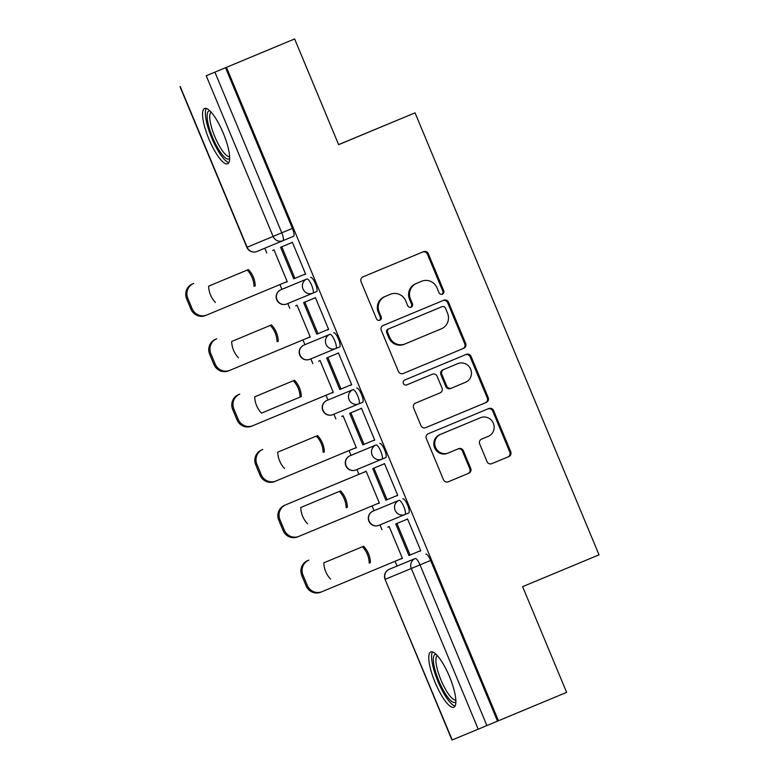 <?xml version="1.0" encoding="UTF-8"?>
<svg xmlns="http://www.w3.org/2000/svg" width="779" height="779" viewBox="0 0 779 779"><rect width="100%" height="100%" fill="white"/><g stroke="black" fill="none" stroke-linecap="round" stroke-linejoin="round"><path stroke-width="1.17" d="M442.394 294.17A2.639 2.551 67.5 0 0 443.728 290.752L428.333 253.759A3.768 3.642 67.5 0 0 423.523 251.666L362.985 276.876A3.768 3.642 67.5 0 0 361.067 281.764L376.471 318.757A2.639 2.551 67.5 0 0 379.831 320.218A2.639 2.551 67.5 0 0 379.84 320.218A2.639 2.551 67.5 0 0 381.174 316.8L379.178 312.009A12.065 11.656 67.5 0 1 385.303 296.39L390.347 294.287A12.065 11.656 67.5 0 1 390.367 294.277A12.065 11.656 67.5 0 1 405.752 300.947L407.748 305.738A2.639 2.551 67.5 0 0 411.108 307.189A2.639 2.551 67.5 0 0 412.451 303.771L410.455 298.99A12.065 11.656 67.5 0 1 416.58 283.361L421.624 281.258A12.065 11.656 67.5 0 0 421.624 281.258A12.065 11.656 67.5 0 1 437.029 287.918L439.025 292.709A2.639 2.551 67.5 0 0 442.384 294.17A2.639 2.551 67.5 0 0 442.394 294.17M441.907 294.316A2.639 2.551 67.5 0 0 442.813 291.132L427.408 254.139A3.768 3.642 67.5 0 0 422.705 252.016M379.354 320.364A2.639 2.551 67.5 0 0 380.259 317.18L378.263 312.389L379.178 312.009M410.63 307.335A2.639 2.551 67.5 0 0 411.536 304.151L409.54 299.37L410.455 298.99M376.802 509.544L399.033 500.342A7.683 1.986 67.4 0 1 403.824 506.671A7.683 1.986 67.4 0 1 404.944 514.529L378.945 525.309A7.683 7.42 -112.5 0 1 378.925 525.309A7.683 7.42 -112.5 0 1 369.139 521.063A7.683 7.42 67.5 0 1 373.034 511.112L399.033 500.342A7.683 7.42 -112.5 0 0 395.138 510.294A7.683 7.42 -112.5 0 0 404.934 514.539L404.944 514.529A7.683 7.42 -112.5 0 1 404.934 514.539A7.683 7.683 0 0 0 404.944 514.529L378.925 525.309A7.683 7.683 0 0 1 368.895 521.161A7.683 7.683 0 0 1 373.034 511.112L376.802 509.544L373.034 511.112M353.763 454.206L376.004 445.004A7.683 1.986 67.4 0 1 380.795 451.333A7.683 1.986 67.4 0 1 381.905 459.191L381.905 459.191A7.683 7.42 -112.5 0 1 381.895 459.201L355.906 469.971A7.683 7.42 -112.5 0 1 355.896 469.971A7.683 7.42 -112.5 0 1 346.1 465.725A7.683 7.42 67.5 0 1 349.995 455.773L376.004 445.004A7.683 7.42 -112.5 0 0 372.099 454.955A7.683 7.42 -112.5 0 0 381.895 459.201A7.683 7.683 0 0 0 381.905 459.191L385.673 457.624A7.683 1.986 -112.6 0 0 384.563 449.765A7.683 1.986 -112.6 0 0 379.772 443.436M330.734 398.867L352.965 389.666A7.683 1.986 67.4 0 1 357.756 395.995A7.683 1.986 67.4 0 1 358.876 403.853L358.876 403.853A7.683 7.42 -112.5 0 1 358.856 403.863A7.683 7.42 -112.5 0 1 349.07 399.617A7.683 7.42 -112.5 0 1 352.965 389.666L326.966 400.435A7.683 7.42 67.5 0 0 323.061 410.387A7.683 7.42 -112.5 0 0 332.857 414.632A7.683 7.42 -112.5 0 1 332.857 414.632L358.846 403.863M307.695 343.529L329.926 334.327A7.683 1.986 67.4 0 1 334.717 340.657A7.683 1.986 67.4 0 1 335.837 348.515L335.837 348.515A7.683 7.42 -112.5 0 1 335.827 348.525A7.683 7.42 -112.5 0 1 326.031 344.279A7.683 7.42 -112.5 0 1 329.926 334.327L303.927 345.097A7.683 7.42 67.5 0 0 300.032 355.049A7.683 7.42 -112.5 0 0 309.828 359.294A7.683 7.42 -112.5 0 1 309.828 359.294L335.817 348.525M284.666 288.191L280.898 289.759L284.666 288.191A7.683 1.986 -112.6 0 0 284.656 288.191L306.897 278.989A7.683 1.986 67.4 0 1 311.688 285.318A7.683 1.986 67.4 0 1 312.798 293.177L312.798 293.177A7.683 7.42 -112.5 0 1 312.788 293.186L286.799 303.956A7.683 7.42 -112.5 0 1 286.789 303.956A7.683 7.42 -112.5 0 1 276.993 299.711A7.683 7.42 67.5 0 1 280.898 289.759L306.897 278.989A7.683 7.42 -112.5 0 0 302.992 288.941A7.683 7.42 -112.5 0 0 312.788 293.186A7.683 7.683 0 0 0 312.798 293.177L316.566 291.609A7.683 1.986 -112.6 0 0 316.576 291.609A7.683 1.986 -112.6 0 0 315.456 283.751A7.683 1.986 -112.6 0 0 310.665 277.421M223.271 133.16A29.972 7.761 -112.6 0 0 204.585 108.466A29.972 7.761 -112.6 0 0 208.938 139.1A29.972 7.761 -112.6 0 0 227.624 163.794A29.972 7.761 -112.6 0 0 223.271 133.16M449.483 676.61A29.972 7.761 -112.6 0 0 430.797 651.916A29.972 7.761 -112.6 0 0 435.159 682.55A29.972 7.761 -112.6 0 0 453.845 707.244A29.972 7.761 -112.6 0 0 449.483 676.61M487.021 461.577A3.768 3.642 67.5 0 0 491.822 463.661A3.768 3.642 67.5 0 0 491.831 463.661L508.814 456.582A3.768 3.642 67.5 0 0 510.732 451.703L493.623 410.621A3.768 3.642 67.5 0 0 488.822 408.537L428.275 433.737A3.768 3.642 67.5 0 0 426.366 438.626L443.465 479.708A3.768 3.642 67.5 0 0 448.276 481.792L468.792 473.252A3.768 3.642 67.5 0 0 470.711 468.364L463.388 450.788A3.768 3.642 67.5 0 0 458.578 448.704L448.402 452.94A10.088 9.747 67.5 0 1 448.383 452.95A10.088 9.747 67.5 0 1 435.529 447.36A10.088 9.747 67.5 0 1 440.651 434.312L480.497 417.719A10.088 9.747 67.5 0 1 480.516 417.71A10.088 9.747 67.5 0 1 493.38 423.289A10.088 9.747 67.5 0 1 488.258 436.347L481.617 439.113A3.768 3.642 67.5 0 0 479.698 443.991L487.021 461.577M206.221 75.758L294.628 38.95L338.631 144.66L415.041 112.848L599.022 554.843L522.621 586.655L566.625 692.365L498.443 720.76L226.446 67.345L214.907 72.145L281.794 232.843A7.683 1.986 67.4 0 1 282.913 240.692L282.913 240.692A7.683 7.42 67.5 0 0 282.913 240.692A7.683 7.683 0 0 0 282.913 240.692L293.537 236.271L282.913 240.692A7.683 7.42 67.5 0 1 273.108 236.456L206.221 75.758L214.907 72.145M294.628 38.95L226.446 67.345M463.739 348.301A3.768 3.642 67.5 0 0 465.647 343.412L448.548 302.33A3.768 3.642 67.5 0 0 443.738 300.246L383.2 325.456A3.768 3.642 67.5 0 0 381.291 330.335L398.39 371.427A3.768 3.642 67.5 0 0 403.201 373.511A3.768 3.642 67.5 0 0 403.201 373.501L462.823 348.68A3.768 3.642 67.5 0 0 464.732 343.792L447.633 302.71A3.768 3.642 67.5 0 0 442.92 300.587M471.091 356.47L488.19 397.563A3.768 3.642 67.5 0 1 486.281 402.441L425.743 427.652A3.768 3.642 67.5 0 0 425.743 427.652L425.743 427.652A3.768 3.642 67.5 0 1 420.923 425.568L413.61 407.982A3.768 3.642 67.5 0 1 415.519 403.103L440.077 392.879A3.768 3.642 67.5 0 0 441.985 387.991L437.126 376.335A3.768 3.642 67.5 0 0 432.326 374.251A3.768 3.642 67.5 0 0 432.316 374.251L406.755 384.894A2.639 2.551 67.5 0 1 403.386 383.434A2.639 2.551 67.5 0 1 404.729 380.016L466.27 354.387A3.768 3.642 67.5 0 0 466.27 354.387A3.768 3.642 67.5 0 1 471.091 356.47L470.165 356.85L487.274 397.942L488.19 397.563M478.209 729.183L411.322 568.485L385.313 579.255A7.683 7.42 -112.5 0 1 389.218 569.313L415.217 558.533A7.683 1.986 67.4 0 1 420.008 564.872L486.894 725.561L478.209 729.183L451.966 740.05L385.079 579.352L452.209 739.953M264.782 248.209L266.778 252.99M279.914 284.559L281.91 289.34M287.811 303.528L289.807 308.328M302.953 339.897L304.94 344.678M310.85 358.866L312.846 363.666M325.992 395.235L327.978 400.017M333.889 414.204L335.885 419.005M349.021 450.574L351.017 455.355M356.918 469.542L358.915 474.343M372.06 505.912L374.047 510.693M379.957 524.88L381.953 529.681M395.089 561.25L397.086 566.031M338.612 144.602L415.041 112.848M498.443 720.76L486.894 725.561M285.796 282.115L287.247 281.716L273.955 249.786L272.65 250.536M285.864 282.29L287.247 281.716M304.17 274.5L305.621 274.101L292.329 242.181L291.025 242.931M304.238 274.675L305.621 274.101M327.209 329.838L328.65 329.439L315.368 297.52L314.064 298.269M308.825 337.453L310.276 337.054L296.994 305.125L295.689 305.874M308.903 337.628L310.276 337.054M327.277 330.014L328.66 329.439M350.238 385.177L351.689 384.777L338.398 352.858L337.093 353.608M331.864 392.791L333.315 392.392L320.023 360.463L318.718 361.213M331.942 392.967L333.315 392.392M350.316 385.352L351.689 384.777M373.277 440.515L374.728 440.116L361.437 408.196L360.132 408.946M354.903 448.129L356.354 447.73L343.062 415.801L341.757 416.551M354.971 448.305L356.354 447.73M373.345 440.69L374.728 440.116M396.307 495.853L397.757 495.454L384.475 463.534L383.171 464.284M377.932 503.468L379.383 503.068L366.101 471.149L364.796 471.889M378.01 503.643L379.383 503.068M396.384 496.028L397.757 495.454M419.345 551.191L420.796 550.792L407.505 518.872L406.2 519.622M400.971 558.806L402.422 558.407L389.13 526.487L387.825 527.227M401.039 558.981L402.422 558.407M419.414 551.366L420.796 550.792M408.712 512.962L404.944 514.529L408.712 512.962A7.683 1.986 -112.6 0 0 407.592 505.104A7.683 1.986 -112.6 0 0 402.801 498.774M362.644 402.285L358.876 403.853L362.644 402.285A7.683 1.986 -112.6 0 0 361.524 394.427A7.683 1.986 -112.6 0 0 356.733 388.098M339.605 346.947L335.837 348.515L339.605 346.947A7.683 1.986 -112.6 0 0 338.485 339.089A7.683 1.986 -112.6 0 0 333.694 332.76M497.518 721.14L430.631 560.452A7.683 1.986 -112.6 0 0 425.84 554.112M225.53 67.724L292.417 228.413A7.683 1.986 67.4 0 1 293.537 236.271M420.748 281.628A12.065 11.656 67.5 0 0 420.709 281.647L415.665 283.741A12.065 11.656 67.5 0 0 409.54 299.37M378.263 312.389A12.065 11.656 67.5 0 1 384.388 296.77L389.432 294.666A12.065 11.656 67.5 0 0 389.432 294.666L390.347 294.287M403.094 373.55L462.823 348.68M445.432 308.114A2.639 2.551 67.5 0 0 442.073 306.663A2.639 2.551 67.5 0 0 442.063 306.663L388.925 328.787A2.639 2.551 67.5 0 0 387.591 332.205L389.695 337.258A12.065 11.656 67.5 0 0 405.07 343.919A12.065 11.656 67.5 0 0 405.09 343.919L441.411 328.787A12.065 11.656 67.5 0 0 447.536 313.168L445.432 308.114M441.157 307.043A2.639 2.551 67.5 0 0 441.148 307.043L388.01 329.166A2.639 2.551 67.5 0 0 386.666 332.584L387.591 332.205M405.051 343.928L404.174 344.299A12.065 11.656 67.5 0 0 404.174 344.299A12.065 11.656 67.5 0 1 388.77 337.638L386.666 332.584M425.636 427.69L485.356 402.821A3.768 3.642 67.5 0 0 487.274 397.942M431.41 374.621A3.768 3.642 67.5 0 0 431.41 374.631A3.768 3.642 67.5 0 0 431.4 374.631L406.667 384.923M465.55 382.265A10.088 9.747 67.5 0 0 470.672 369.217A10.088 9.747 67.5 0 0 457.809 363.637A10.088 9.747 67.5 0 0 457.799 363.637L443.757 369.489A3.768 3.642 67.5 0 0 441.839 374.368L446.698 386.033A3.768 3.642 67.5 0 0 451.499 388.117A3.768 3.642 67.5 0 0 451.508 388.117L465.55 382.265M456.903 364.007A10.088 9.747 67.5 0 0 456.893 364.017A10.088 9.747 67.5 0 0 456.874 364.027L442.832 369.869A3.768 3.642 67.5 0 0 440.924 374.748L441.839 374.368M450.583 388.497L450.593 388.497A3.768 3.642 67.5 0 0 450.593 388.497A3.768 3.642 67.5 0 1 445.773 386.413L440.924 374.748M470.165 356.85A3.768 3.642 67.5 0 0 465.462 354.727M480.516 417.71L479.601 418.089A10.088 9.747 67.5 0 0 479.601 418.089A10.088 9.747 67.5 0 0 479.582 418.099L480.497 417.719M447.467 453.329L447.487 453.32A10.088 9.747 67.5 0 0 447.487 453.32A10.088 9.747 67.5 0 1 434.604 447.74A10.088 9.747 67.5 0 1 439.726 434.692L479.582 418.099M448.178 481.831L467.877 473.632A3.768 3.642 67.5 0 0 469.786 468.744L462.473 451.168A3.768 3.642 67.5 0 0 457.76 449.045M491.724 463.7L507.898 456.961A3.768 3.642 67.5 0 0 509.807 452.083L492.708 411A3.768 3.642 67.5 0 0 487.995 408.878M287.169 281.54L206.815 314.998A11.529 11.13 -112.5 0 1 206.795 315.008L205.617 315.495A11.529 11.13 -112.5 0 1 205.598 315.505A11.529 11.13 -112.5 0 1 190.913 309.136L186.629 298.844A11.529 11.13 67.5 0 1 192.471 283.926L193.669 283.429A11.529 11.13 67.5 0 0 187.817 298.347L186.629 298.844M215.432 302.466A23.828 23.01 -112.5 0 1 208.636 286.146L248.433 269.573A23.828 23.01 67.5 0 1 255.23 285.893L254.032 286.39A23.828 23.01 67.5 0 0 247.245 270.07M281.784 246.777L292.407 242.357L280.586 247.274L281.784 246.777L294.929 278.346L305.543 273.926M294.929 278.346L293.732 278.843L280.586 247.274M205.598 315.505L206.795 315.008A11.529 11.13 -112.5 0 1 192.101 308.64L187.817 298.347M255.23 285.893L254.032 286.39M229.669 158.225A25.941 6.709 67.4 0 1 224.371 157.007A25.941 6.709 67.4 0 1 209.668 129.402A25.941 6.709 67.4 0 1 209.979 110.939M211.167 112.186A24.013 6.213 -112.6 0 0 212.735 131.164A24.013 6.213 -112.6 0 0 225.676 154.661A24.013 6.213 -112.6 0 0 229.62 156.501M206.328 108.447A29.777 7.712 -112.6 0 0 209.863 133.16A29.777 7.712 -112.6 0 0 225.199 160.27A29.777 7.712 -112.6 0 0 228.86 162.568M455.89 701.675A25.941 6.709 67.4 0 1 450.593 700.457A25.941 6.709 67.4 0 1 435.889 672.861A25.941 6.709 67.4 0 1 436.191 654.389M437.379 655.636A24.013 6.213 -112.6 0 0 438.947 674.614A24.013 6.213 -112.6 0 0 451.898 698.12A24.013 6.213 -112.6 0 0 455.832 699.951M432.54 651.896A29.777 7.712 -112.6 0 0 436.074 676.61A29.777 7.712 -112.6 0 0 451.411 703.719A29.777 7.712 -112.6 0 0 455.082 706.027M229.815 370.356L228.656 370.833A11.529 11.13 -112.5 0 1 228.637 370.843A11.529 11.13 -112.5 0 1 213.943 364.475L209.658 354.182A11.529 11.13 67.5 0 1 215.51 339.264L216.708 338.768A11.529 11.13 67.5 0 0 210.856 353.685L209.658 354.182M238.471 357.804A23.828 23.01 -112.5 0 1 231.675 341.484L271.472 324.911A23.828 23.01 67.5 0 1 278.269 341.231L277.071 341.728A23.828 23.01 67.5 0 0 270.284 325.408M304.823 302.116L315.437 297.695L303.625 302.612L304.823 302.116L317.959 333.685L328.582 329.264M317.959 333.685L316.771 334.181L303.625 302.612M310.208 336.879L229.844 370.337A11.529 11.13 -112.5 0 1 229.834 370.346A11.529 11.13 -112.5 0 1 215.14 363.978L210.856 353.685M278.269 341.231L277.071 341.728M252.844 425.694L251.685 426.171A11.529 11.13 -112.5 0 1 251.666 426.181A11.529 11.13 -112.5 0 1 236.982 419.813L232.697 409.52A11.529 11.13 67.5 0 1 238.549 394.602L239.737 394.106A11.529 11.13 67.5 0 0 233.895 409.024L232.697 409.52M261.501 413.133L300.11 397.066A23.828 23.01 67.5 0 0 293.313 380.746M327.852 357.454L338.476 353.033L326.664 357.951L327.852 357.454L340.998 389.023L351.621 384.602M340.998 389.023L339.8 389.519L326.664 357.951M333.237 392.217L252.883 425.675A11.529 11.13 -112.5 0 1 252.863 425.685A11.529 11.13 -112.5 0 1 238.17 419.316L233.895 409.024M261.501 413.143L301.298 396.569A23.828 23.01 67.5 0 0 294.511 380.249L254.714 396.823A23.828 23.01 -112.5 0 0 261.501 413.143M301.298 396.569L300.11 397.066M275.883 481.033L274.724 481.51A11.529 11.13 -112.5 0 1 274.705 481.519A11.529 11.13 -112.5 0 1 260.011 475.151L255.736 464.859A11.529 11.13 67.5 0 1 261.578 449.941L262.776 449.444A11.529 11.13 67.5 0 0 256.924 464.362L255.736 464.859M284.539 468.481A23.828 23.01 -112.5 0 1 277.743 452.161L317.54 435.588A23.828 23.01 67.5 0 1 324.337 451.908L323.139 452.404A23.828 23.01 67.5 0 0 316.352 436.084M350.891 412.792L361.514 408.371L349.693 413.289L350.891 412.792L364.027 444.361L374.65 439.94M364.027 444.361L362.839 444.858L349.693 413.289M356.276 447.555L275.922 481.013A11.529 11.13 -112.5 0 1 275.902 481.023A11.529 11.13 -112.5 0 1 261.208 474.654L256.924 464.362M324.337 451.908L323.139 452.404M298.922 536.371L297.763 536.848A11.529 11.13 -112.5 0 1 297.744 536.858A11.529 11.13 -112.5 0 1 283.05 530.489L278.765 520.197A11.529 11.13 67.5 0 1 284.617 505.279L366.169 471.314M307.569 523.819A23.828 23.01 -112.5 0 1 300.782 507.499L340.579 490.926A23.828 23.01 67.5 0 1 347.366 507.246L346.178 507.742A23.828 23.01 67.5 0 0 339.381 491.422M373.92 468.13L384.544 463.709L372.732 468.627L373.92 468.13L387.066 499.699L397.689 495.278M387.066 499.699L385.868 500.196L372.732 468.627M379.315 502.893L298.951 536.351A11.529 11.13 -112.5 0 1 298.932 536.361A11.529 11.13 -112.5 0 1 284.247 529.993L279.963 519.7A11.529 11.13 67.5 0 1 285.815 504.782L366.169 471.324M347.366 507.246L346.178 507.742M303.002 575.048L307.277 585.331A11.529 11.13 -112.5 0 0 321.97 591.699A11.529 11.13 -112.5 0 1 321.97 591.699L320.792 592.186A11.529 11.13 -112.5 0 1 320.773 592.196A11.529 11.13 -112.5 0 1 306.089 585.827L301.804 575.535A11.529 11.13 67.5 0 1 307.656 560.617L308.844 560.12A11.529 11.13 67.5 0 0 303.002 575.048L301.804 575.535M330.608 579.157A23.828 23.01 -112.5 0 1 323.811 562.837L363.608 546.264A23.828 23.01 67.5 0 1 370.405 562.584L369.207 563.081A23.828 23.01 67.5 0 0 362.42 546.761M396.959 523.469L407.583 519.048L395.761 523.965L396.959 523.469L410.105 555.038L420.718 550.617M410.105 555.038L408.907 555.534L395.761 523.965M320.773 592.196L402.344 558.231M370.405 562.584L369.207 563.081M442.813 291.132L443.728 290.752M380.259 317.18L381.174 316.8M411.536 304.151L412.451 303.771M399.841 564.882L415.217 558.533A7.683 7.42 -112.5 0 0 411.322 568.485L430.631 560.452M282.894 240.701L256.914 251.471A7.683 7.42 67.5 0 0 256.914 251.471L282.904 240.701M180.212 86.527L247.109 247.225L292.417 228.413M247.109 247.225L246.865 247.323A7.683 7.683 0 0 0 256.904 251.471A7.683 7.42 67.5 0 1 247.109 247.225M415.665 283.741L416.58 283.361M384.388 296.77L385.303 296.39M427.408 254.139L428.333 253.759M447.633 302.71L448.548 302.33M464.732 343.792L465.647 343.412M388.01 329.166L388.925 328.787M388.77 337.638L389.695 337.258M485.356 402.821L486.281 402.441M442.832 369.869L443.757 369.489M445.773 386.413L446.698 386.033M439.726 434.692L440.651 434.312M462.473 451.168L463.388 450.788M469.786 468.744L470.711 468.364M467.877 473.632L468.792 473.252M492.708 411L493.623 410.621M509.807 452.083L510.732 451.703M507.898 456.961L508.814 456.582M193.669 283.429L192.471 283.926M192.101 308.64L190.913 309.136M216.708 338.768L215.51 339.264M215.14 363.978L213.943 364.475M239.737 394.106L238.549 394.602M238.17 419.316L236.982 419.813M262.776 449.444L261.578 449.941M261.208 474.654L260.011 475.151M285.815 504.782L284.617 505.279M284.247 529.993L283.05 530.489M279.963 519.7L278.765 520.197M308.844 560.12L307.656 560.617M307.277 585.331L306.089 585.827M316.576 291.609L312.798 293.177M312.788 293.186L286.789 303.956A7.683 7.683 0 0 1 276.749 299.808A7.683 7.683 0 0 1 280.898 289.759M385.673 457.624L381.905 459.191M335.827 348.525A7.683 7.683 0 0 0 335.837 348.515L309.828 359.294A7.683 7.683 0 0 1 299.788 355.146A7.683 7.683 0 0 1 303.927 345.097M358.856 403.863A7.683 7.683 0 0 0 358.876 403.853L332.857 414.632A7.683 7.683 0 0 1 322.818 410.484A7.683 7.683 0 0 1 326.966 400.435M381.895 459.201L355.896 469.971A7.683 7.683 0 0 1 345.857 465.823A7.683 7.683 0 0 1 349.995 455.773M389.218 569.313A7.683 7.683 0 0 0 385.079 579.352M179.978 86.635L246.865 247.323M389.451 294.657L390.367 294.277M404.155 344.308L405.07 343.919M229.834 370.346L228.637 370.843M252.863 425.685L251.666 426.181M275.902 481.023L274.705 481.519M298.932 536.361L297.744 536.858"/></g></svg>
